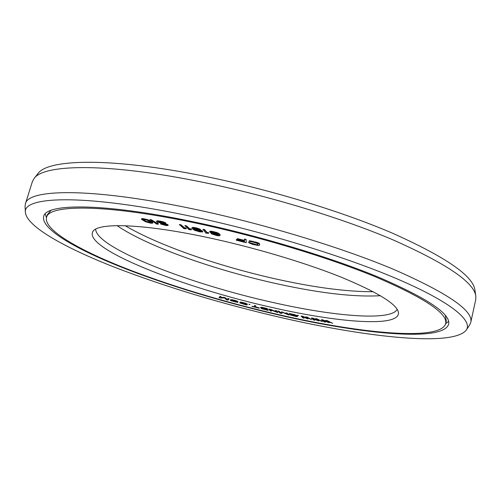 <?xml version="1.0" encoding="UTF-8"?>
<svg xmlns="http://www.w3.org/2000/svg" width="501" height="501" viewBox="0 0 501 501"><rect width="100%" height="100%" fill="white"/><g stroke="black" fill="none" stroke-linecap="round" stroke-linejoin="round"><path stroke-width="0.75" d="M212.23 232.019L215.787 232.821L217.948 233.992L216.639 234.13L213.1 233.328L210.977 232.232L212.23 232.019M190.781 222.037C103.062 203.826 48.503 204.696 46.518 217.472C43.687 229.402 76.572 248.709 121.73 266.833C167.534 285.082 224.786 302.322 279.627 314.86C359.962 333.315 440.335 341.381 445.665 323.677C448.038 313.626 424.904 298.126 376.257 277.172C327.51 257.007 254.677 235.194 190.781 222.037M205.078 236.973C251.634 246.736 303.913 262.236 340.774 277.003C377.942 292.402 397.168 304.257 398.452 312.586C399.911 327.629 338.194 322.606 272.694 307.62C185.063 288.338 82.083 248.483 92.998 231.312C98.227 222.676 141.658 223.578 205.078 236.973M332.745 323.339L326.94 320.508L325.475 320.515L327.698 322.193L321.279 319.82L324.379 321.949L325.418 322.118L323.032 320.49L329.245 322.757L327.228 321.185L332.745 323.339L325.475 320.515M326.915 321.598L322.732 319.813L321.279 319.82M325.418 322.118L324.084 320.934M329.245 322.757L328.061 321.554M259.718 244.419L259.136 243.361L257.007 242.421L249.379 240.756L248.941 241.3L252.936 241.996L257.846 243.674L257.79 244.826L256.838 244.995L248.596 242.616L252.279 244.319L258.46 245.546L259.449 245.265L259.531 244.062L256.925 242.753L253.03 241.651L248.941 241.3M258.04 243.962L257.527 244.651L256.061 244.563L248.684 242.29L248.596 242.616M246.216 242.722L246.148 239.484L244.469 239.058L244.469 240.762L237.249 238.933L237.286 239.309L244.488 241.131L244.538 241.933L236.259 239.835L236.297 240.204L246.216 242.722L246.06 239.81L244.382 239.384M244.444 240.405L237.336 238.608L237.249 238.933M244.519 241.582L236.347 239.509L236.259 239.835M322.325 321.592L317.077 318.849L315.636 318.586L317.296 320.383L311.278 318.047L313.764 320.045L314.835 320.233L312.912 318.705L318.749 320.941L317.214 319.481L322.325 321.592L315.58 318.824M316.732 319.87L312.768 318.072L311.278 318.047M314.835 320.233L313.714 319.068M318.749 320.941L317.816 319.77M311.672 319.651L306.981 317.001L305.453 316.951L306.668 318.398L301.063 316.106L302.942 317.96L304.032 318.166L302.579 316.751L308.021 318.943L306.963 317.596L311.672 319.651L306.919 317.239L305.453 316.951M306.299 317.96L302.585 316.156L301.063 316.106M304.032 318.166L303.155 317.027M308.021 318.943L307.363 317.803M297.519 316.519L296.655 315.486L294.626 314.666L290.223 313.689L289.077 313.632L289.058 313.995L289.916 314.634L292.69 315.21L290.248 314.183L294.532 315.073L296.147 316.294L290.423 315.016L296.216 316.557L297.519 316.519L295.54 315.217L289.021 313.864M292.69 315.21L292.415 314.728L290.505 314.202M296.235 316.062L290.423 315.016M298.414 315.73L298.158 315.279L297.174 315.329L298.414 315.73L297.174 315.329M286.822 313.889L281.712 311.829L280.748 312.73L279.076 311.253L277.942 311.008L280.021 313.112L281.7 313.476L282.627 312.424L288.996 315.073L286.935 313.213L285.802 312.968L287.43 314.434L283.159 312.386L281.65 312.06L280.692 312.962L279.013 311.484L277.886 311.234M288.996 315.073L286.998 312.981L285.802 312.968M277.88 312.624L276.42 310.658L275.218 310.626L276.552 312.148L268.755 309.142L270.346 310.896L271.473 311.152L270.133 309.668L277.88 312.624L276.364 310.889L275.218 310.626M276.195 311.741L270.527 309.305L268.755 309.142M271.473 311.152L270.565 309.85M268.26 310.401L267.29 308.553L261.766 307.27L260.42 307.482L261.86 308.203L260.908 308.209L261.923 308.773L268.26 310.401L267.227 308.785L260.42 307.482M259.18 308.221L259.186 307.839L256.143 307.082L255.616 305.735L254.47 305.447L254.94 307.025L251.972 306.43L259.18 308.221L256.086 307.307L255.56 305.961L254.408 305.679M254.84 306.756L251.903 306.274M247.275 304.777L247.168 303.932L245.265 303.143L240.856 302.053L239.841 302.297L245.578 303.7L246.148 304.051L246.129 304.483L245.553 304.533L239.847 302.961L245.922 304.802L247.074 304.871L247.294 304.351L245.972 303.631L239.841 302.297M246.135 304.27L239.847 302.961M249.836 304.671L249.867 304.295L248.847 304.276L249.836 304.671L248.847 304.276M238.113 301.953L236.992 301.032L232.808 299.842L230.548 299.673L230.328 300.287L230.804 300.675L237.687 302.416L237.981 301.771L235.245 300.713L231.149 299.817L230.328 300.287M229.12 299.059L227.974 298.74L227.116 299.579L225.312 297.995L223.79 297.569L220.308 297.669L221.123 296.817L219.977 296.498L218.962 297.581L220.659 298.057L224.435 297.895L226.314 299.642L228.011 300.118L229.176 298.834L228.036 298.515L227.172 299.354L225.375 297.763L223.853 297.337L220.534 297.444M221.123 296.817L220.039 296.273L218.962 297.581M218.686 234.931L216.758 234.913L211.322 233.316L211.647 233.917L216.626 235.533L219.15 235.865L220.096 235.526L219.131 234.017L217.34 233.053L211.716 231.587L209.568 231.85L210.602 232.702L214.472 234.005L218.593 234.637L218.693 235.151L216.664 235.238L211.234 233.641M220.096 235.526L219.814 234.255L217.428 232.721L211.804 231.262L209.957 231.28L209.568 231.85M208.66 233.322L208.259 232.401L207.082 232.577L204.659 229.627L203.037 229.276L205.88 233.147L208.66 233.322L208.172 232.727L206.994 232.902L204.571 229.953L202.949 229.602M200.519 229.765L200.118 229.151L196.041 227.798L192.622 227.348L191.996 227.786L192.184 228.606L194.438 230.253L199.78 231.857L202.617 231.95L201.571 230.861L197.519 229.521L193.662 229.038L193.311 228.462L195.002 228.243L200.024 229.477L194.883 227.905L192.534 227.673L191.908 228.112M202.773 231.675L202.567 231.042L200.563 230.059L193.749 228.713L193.449 228.237M191.576 229.746L190.956 228.788L190.023 229.038L186.516 225.876L184.944 225.569L189.096 229.696L191.576 229.746L190.868 229.107L189.935 229.358L186.422 226.201L184.856 225.895M168.192 225.425L165.167 223.878L158.473 222.187L158.159 221.736L159.443 221.749L165.662 223.227L160.577 221.53L156.888 221.129L156.512 221.605L157.17 222.043L165.462 224.323L166.495 225.018L161.134 224.204L166.226 225.563L168.192 225.425L168.01 224.799L165.255 223.559L158.335 221.718M165.662 223.227L165.75 222.907L163.608 221.956L160.671 221.21L157.677 220.791L156.462 221.329M166.269 224.742L160.596 223.59L160.508 223.909M186.366 228.725L185.677 227.748L184.825 228.03L180.986 224.805L179.439 224.517L183.986 228.713L186.366 228.725L185.589 228.074L184.737 228.35L180.892 225.131L179.345 224.836M152.805 223.014L151.966 221.743L147.839 219.714L142.428 218.549L141.57 218.849L141.658 219.469L145.515 221.724L150.745 223.202L152.592 223.189L152.648 222.713L148.816 220.453L143.524 218.956L141.482 219.169M158.397 223.853L157.358 222.832L156.963 223.239L151.396 219.757L149.999 219.551L156.619 224.053L158.003 224.26L158.397 223.853L157.27 223.145L156.869 223.552L151.302 220.077L149.912 219.864M266.808 309.643L262.367 308.472M266.363 308.954L261.841 307.739M236.942 301.615L235.608 301.727L231.556 300.393M217.841 233.829L214.052 233.259L211.171 232.057M201.289 231.23L197.914 230.823L194.789 229.558M151.302 222.45L146.029 221.267L143.092 219.413M50.996 210.37L47.37 214.704L46.518 217.472M445.308 315.286L446.297 320.853L445.665 323.677M125.25 225.732C159.437 245.985 222.062 267.315 279.877 279.852C316.613 287.831 347.732 291.789 373.239 291.72M117.052 225.638C147.745 246.63 216.063 270.521 278.374 284.08C320.634 293.304 354.645 297.181 380.397 295.709M397.199 309.38C390.811 321.298 333.923 316.294 273.577 302.623C191.263 284.543 95.873 248.158 95.678 229.151M266.995 309.925L262.073 308.516L266.682 309.443L266.995 309.925M261.654 307.896L266.213 308.722L266.551 309.236L261.697 307.733M234.781 301.777L231.468 300.6L232.276 300.18L235.176 300.869L236.823 301.489L236.791 302.034L234.837 301.552M194.62 229.796L195.59 229.496L198.164 229.972L201.333 231.5L196.962 230.898L194.67 229.608M150.601 221.811L151.296 222.319L150.945 222.826L147.751 222.244L144.795 221.01L142.973 219.444L146.555 219.933L150.601 221.811M249.379 240.756L249.291 241.087M250.556 240.824L250.469 241.15M251.709 241.006L251.621 241.332M253.118 241.319L253.03 241.651M255.629 241.989L255.541 242.321M257.007 242.421L256.925 242.753M258.09 242.835L258.002 243.16M259.136 243.361L259.048 243.686M259.618 243.736L259.531 244.062M250.343 242.734L250.256 243.054M250.575 242.972L250.487 243.298M251.37 243.311L251.283 243.636M252.46 243.661L252.372 243.987M254.94 244.325L254.852 244.645M256.061 244.563L255.973 244.883M256.925 244.67L256.838 244.995M257.527 244.651L257.439 244.976M257.871 244.501L257.79 244.826M246.148 239.484L246.06 239.81M209.957 231.28L209.869 231.606M210.583 231.174L210.489 231.5M211.804 231.262L211.716 231.587M213.125 231.5L213.038 231.825M214.497 231.813L214.403 232.138M215.912 232.195L215.825 232.52M217.428 232.721L217.34 233.053M218.436 233.203L218.348 233.529M219.219 233.691L219.131 234.017M219.814 234.255L219.726 234.581M220.139 234.762L220.052 235.088M212.674 233.623L212.587 233.948M213.363 233.961L213.276 234.286M214.271 234.293L214.184 234.612M215.129 234.543L215.042 234.869M216.758 234.913L216.664 235.238M217.522 235.025L217.434 235.351M218.242 235.069L218.154 235.395M218.649 234.975L218.561 235.301M211.635 232.401L211.547 232.727M211.215 232.126L211.128 232.451M212.274 232.671L212.186 232.996M213.188 233.003L213.1 233.328M214.052 233.259L213.965 233.585M215.956 233.691L215.868 234.017M216.726 233.804L216.639 234.13M217.453 233.848L217.365 234.174M204.659 229.627L204.571 229.953M207.082 232.577L206.994 232.902M208.259 232.401L208.172 232.727M200.118 229.151L200.024 229.477M193.599 228.556L193.511 228.882M193.749 228.713L193.662 229.038M195.033 228.725L194.945 229.051M196.279 228.926L196.192 229.245M197.607 229.201L197.519 229.521M199.01 229.552L198.922 229.878M200.563 230.059L200.475 230.385M201.659 230.541L201.571 230.861M202.567 231.042L202.473 231.362M192.14 227.498L192.046 227.823M192.622 227.348L192.534 227.673M193.718 227.385L193.63 227.711M194.977 227.579L194.883 227.905M196.041 227.798L195.947 228.124M197.45 228.155L197.363 228.481M199.016 228.669L198.922 228.995M194.858 229.627L194.77 229.953M195.352 229.915L195.265 230.241M196.11 230.26L196.016 230.579M197.05 230.579L196.962 230.898M197.914 230.823L197.826 231.143M199.761 231.205L199.674 231.525M200.475 231.293L200.387 231.612M201.12 231.299L201.033 231.619M186.516 225.876L186.422 226.201M190.023 229.038L189.935 229.358M190.956 228.788L190.868 229.107M180.986 224.805L180.892 225.131M184.825 228.03L184.737 228.35M185.677 227.748L185.589 228.074M162.03 223.822L161.936 224.141M162.524 224.035L162.437 224.354M163.263 224.291L163.169 224.605M164.109 224.492L164.015 224.811M165.537 224.724L165.449 225.043M166.125 224.755L166.038 225.074M156.982 220.816L156.888 221.129M157.677 220.791L157.583 221.11M158.748 220.897L158.654 221.217M160.671 221.21L160.577 221.53M162.011 221.492L161.917 221.811M163.608 221.956L163.52 222.275M164.986 222.513L164.898 222.832M158.566 221.874L158.473 222.187M159.437 222.212L159.349 222.532M160.42 222.507L160.326 222.82M161.504 222.751L161.416 223.064M162.944 222.983L162.856 223.302M164.034 223.227L163.946 223.546M165.255 223.559L165.167 223.878M166.733 224.066L166.645 224.379M167.491 224.454L167.403 224.767M168.01 224.799L167.916 225.118M151.396 219.757L151.302 220.077M156.963 223.239L156.869 223.552M157.358 222.832L157.27 223.145M151.966 221.743L151.872 222.056M150.588 220.928L150.494 221.242M152.504 222.162L152.41 222.475M152.736 222.4L152.648 222.713M141.777 218.668L141.683 218.987M142.428 218.549L142.334 218.862M143.612 218.643L143.524 218.956M145.115 218.918L145.021 219.231M146.699 219.344L146.611 219.663M147.839 219.714L147.751 220.027M148.91 220.139L148.816 220.453M149.592 220.44L149.505 220.759M143.104 219.551L143.01 219.864M143.806 220.064L143.718 220.377M144.889 220.697L144.795 221.01M146.029 221.267L145.941 221.58M147.839 221.93L147.751 222.244M148.81 222.2L148.722 222.513M150.075 222.444L149.987 222.757M151.039 222.507L150.945 222.826M34.074 178.506C43.111 164.735 102.436 162.625 192.66 180.254C260.752 193.442 338.363 216.664 392.189 239.516C446.078 263.357 473.959 282.201 475.825 296.047L474.885 289.866C472.957 275.775 445.383 256.838 392.158 233.046C339.014 210.257 262.48 187.299 195.227 174.398C106.131 157.145 47.219 159.612 37.963 173.609L34.074 178.506L32.358 181.681L25.376 203.876L25.063 206.525L25.432 212.649C27.154 226.765 64.992 247.719 114.034 267.033C165.956 287.029 222.131 303.994 282.558 317.922C367.183 337.361 453.449 346.949 466.362 329.971L469.719 324.842L470.765 322.381C473.645 310.852 447.938 293.179 393.642 269.369C339.064 246.436 256.794 221.736 185.051 207.251C87.262 187.349 27.737 189.353 25.376 203.876M475.825 296.047L475.737 299.654L470.765 322.381M45.178 213.94L46.474 217.622M448.583 321.279L445.627 323.828M189.848 221.066C100.864 202.611 45.685 203.55 43.675 216.488C40.8 228.625 74.261 248.239 120.052 266.62C166.501 285.119 224.479 302.579 280.034 315.286C361.428 333.992 443.16 342.252 448.627 324.235C451.05 314.052 427.578 298.32 378.217 277.047C328.737 256.568 254.721 234.405 189.848 221.066M466.362 329.971C472.737 320.521 451.063 301.959 396.798 278.75C342.684 255.616 257.764 229.871 183.848 214.797C80.843 193.605 22.044 196.661 25.432 212.649"/></g></svg>
